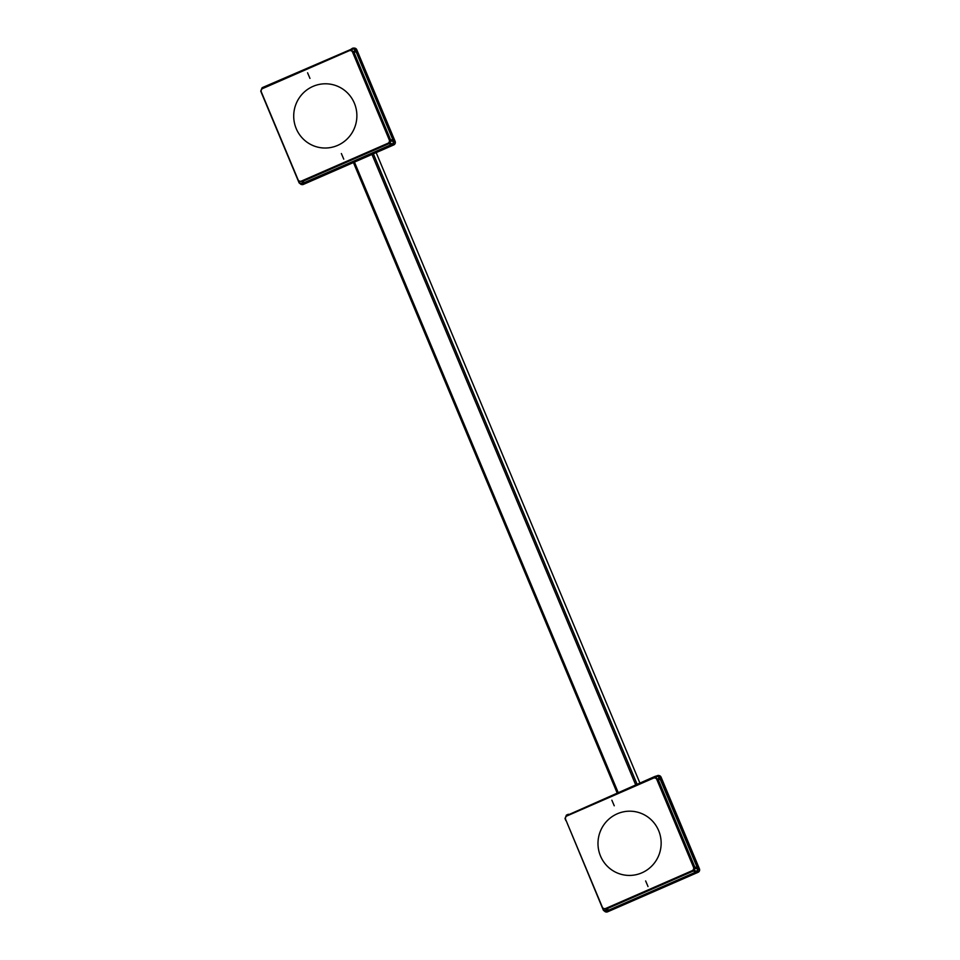 <?xml version="1.0" encoding="UTF-8"?>
<svg xmlns="http://www.w3.org/2000/svg" width="960" height="960" viewBox="0 0 960 960"><rect width="100%" height="100%" fill="white"/><g stroke="black" fill="none" stroke-linecap="round" stroke-linejoin="round"><path stroke-width="1.44" d="M296.22 128.616A32.136 31.572 98.7 0 1 312.948 86.412A32.136 31.572 98.7 0 1 354.372 103.2A32.136 31.572 -81.3 0 1 337.632 145.404A32.136 31.572 -81.3 0 1 296.22 128.616M300.024 181.248L302.88 181.284L301.44 181.056L387.864 143.304L389.316 143.52L302.88 181.284L389.316 143.52L390.864 140.916L390.684 140.052L389.244 139.836L390.684 140.052L390.024 143.028L387.864 143.304A2.64 2.592 -81.3 0 0 389.244 139.836L352.56 52.14L354 52.356L390.684 140.052L354 52.356L351.432 50.76L353.496 51.6L354 52.356L352.56 52.14A2.64 2.592 -81.3 0 0 349.152 50.76L262.728 88.512A2.64 2.592 -81.3 0 0 261.348 91.992L298.032 179.676A2.64 2.592 -81.3 0 0 301.44 181.056L387.864 143.304A2.64 2.592 -81.3 0 0 389.244 139.836L352.56 52.14A2.64 2.592 -81.3 0 0 349.152 50.76L262.728 88.512A2.64 2.592 -81.3 0 0 261.348 91.992L298.032 179.676A2.64 2.592 -81.3 0 0 301.44 181.056L302.88 181.284L301.404 181.452M298.668 180.588L299.412 182.376L298.668 180.588M262.104 87.72L260.736 91.128L261.576 93.18L260.772 91.176L262.104 87.72L262.032 88.428L352.812 48.768L355.008 49.656L356.088 51.792L392.772 139.488L393.54 141.768L392.652 144.012L390.54 145.128L301.872 183.672L298.98 182.58L261.576 93.18L298.26 180.852M354.78 48.144A2.64 2.592 98.7 0 1 356.772 49.716L353.988 48.024L352.56 48.216L354.78 48.144A2.64 2.592 98.7 0 1 356.772 49.716L395.148 141.444A2.64 2.592 98.7 0 1 393.768 144.912L303.36 184.416A2.64 2.592 98.7 0 1 301.944 184.608A2.64 2.592 98.7 0 1 301.944 184.596A2.64 2.592 98.7 0 0 303.36 184.416L301.152 184.476L298.992 182.58M303.396 184.404L301.944 184.608M395.172 141.456L356.772 49.716L395.148 141.444A2.64 2.592 98.7 0 1 393.768 144.912L302.544 184.296L299.136 182.928L301.152 184.476M300.06 181.248A3.96 1.044 -41.3 0 1 299.412 182.376A3.96 1.044 -41.3 0 0 300.06 181.248M302.004 181.488L302.544 184.296L302.328 183.564L302.868 184.152L304.512 183.42L302.328 183.564L302.004 181.488M393.768 144.912L303.36 184.416L393.792 144.912L392.652 144.012L304.104 182.88A3.96 0.624 -113.6 0 0 302.88 181.284A3.96 0.624 -113.6 0 1 304.104 182.88L304.512 183.42L390.948 145.656L390.54 145.128A3.96 0.624 -113.6 0 0 389.316 143.52A3.96 0.624 -113.6 0 1 390.54 145.128L392.628 144.936L392.244 144.276A3.96 0.936 -134.2 0 0 390.024 143.028A3.96 0.936 -134.2 0 1 392.244 144.276L392.964 144.792L393.432 141.3A3.96 0.636 177.8 0 1 390.864 140.916A3.96 0.636 177.8 0 0 393.432 141.3L394.332 141.324L392.964 144.792L394.332 141.324L393.432 141.3L392.772 139.488L393.468 139.296L394.188 140.988L393.468 139.296L390.684 140.052L392.772 139.488L356.088 51.792L356.784 51.612L393.468 139.296L356.784 51.612L354 52.356L356.088 51.792L355.26 50.064L356.088 49.92L356.784 51.612L356.088 49.92L353.496 51.6L355.956 49.596L352.56 48.204M395.148 141.444L394.332 141.324L395.148 141.444M356.772 49.716L353.988 48.024M350.568 50.568L351.48 50.76M351.6 50.736A3.96 1.188 85.8 0 0 352.344 48.876A3.96 1.188 85.8 0 1 351.6 50.736M262.14 87.708L350.556 49.548A3.96 0.624 66.4 0 1 350.76 50.604A3.96 0.624 66.4 0 0 350.556 49.548L352.56 48.216M262.332 88.224A2.64 2.592 98.7 0 1 262.416 88.152L350.556 49.548L264.132 87.312A3.96 0.624 66.4 0 1 264.264 87.84A3.96 0.624 66.4 0 0 264.132 87.312L262.236 88.284M260.736 91.128L262.032 88.428L260.736 91.128M262.428 87.576L264.12 86.832M307.584 72.792L309.96 78.408L307.584 72.792M343.74 159.144L341.364 153.54L343.74 159.144M600.492 856.008A32.136 31.572 98.7 0 1 617.232 813.804A32.136 31.572 98.7 0 1 658.644 830.604A32.136 31.572 -81.3 0 1 641.916 872.808A32.136 31.572 -81.3 0 1 600.492 856.008M661.068 777.156L699.444 868.86A2.64 2.592 98.7 0 1 698.052 872.316L608.796 910.812L608.388 910.284A3.96 0.624 -113.6 0 0 607.164 908.676A3.96 0.624 -113.6 0 1 608.388 910.284L606.6 910.956L606.276 908.88L607.164 908.676L605.712 908.46L692.136 870.696L693.588 870.912L607.164 908.676L693.588 870.912L695.136 868.308L694.968 867.444L693.516 867.228L694.968 867.444L694.296 870.42L692.136 870.696A2.64 2.592 -81.3 0 0 693.516 867.228L656.832 779.532L658.284 779.76L694.968 867.444L658.284 779.76L655.704 778.164L657.78 779.004L658.284 779.76L656.832 779.532A2.64 2.592 -81.3 0 0 653.424 778.152L567 815.916A2.64 2.592 -81.3 0 0 565.62 819.384L602.304 907.08A2.64 2.592 -81.3 0 0 605.712 908.46L692.136 870.696A2.64 2.592 -81.3 0 0 693.516 867.228L656.832 779.532A2.64 2.592 -81.3 0 0 653.424 778.152L567 815.916A2.64 2.592 -81.3 0 0 565.62 819.384L602.304 907.08A2.64 2.592 -81.3 0 0 605.712 908.46L607.164 908.676L605.676 908.856L606.6 910.956L603.948 910.176L602.748 907.788L603.684 909.768A3.96 1.044 -41.3 0 0 604.332 908.652A3.96 1.044 -41.3 0 1 603.684 909.768L602.556 908.28L603.408 910.332L606.144 911.064L606.828 911.688L605.424 911.88L603.42 910.308L606.228 912A2.64 2.592 98.7 0 1 606.216 912A2.64 2.592 98.7 0 0 607.632 911.808L605.424 911.88M602.532 908.244L566.052 820.416L603.276 909.972M657.984 775.392L659.052 775.548A2.64 2.592 98.7 0 1 661.044 777.108L660.24 776.988L661.056 779.004L697.74 866.7L699.444 868.848L661.068 777.12L699.42 868.848A2.64 2.592 98.7 0 1 698.052 872.316L607.632 911.808A2.64 2.592 98.7 0 1 606.228 912M607.668 911.796L606.6 910.956L608.388 910.284L608.796 910.812L607.14 911.544L695.22 873.06L694.812 872.52L608.388 910.284L694.812 872.52A3.96 0.624 -113.6 0 0 693.588 870.912A3.96 0.624 -113.6 0 1 694.812 872.52L696.528 871.668L694.812 872.52L696.9 872.328L696.528 871.668A3.96 0.936 -134.2 0 0 694.296 870.42A3.96 0.936 -134.2 0 1 696.528 871.668L697.812 869.172L697.236 872.196L698.616 868.716L697.704 868.692L698.616 868.716L697.236 872.196L698.052 872.316L607.632 911.808L698.064 872.316M654.816 776.472L658.26 775.428L660.24 776.988L698.46 868.392L697.704 868.692A3.96 0.636 177.8 0 1 695.136 868.308A3.96 0.636 177.8 0 0 697.704 868.692L699.42 868.848M659.052 775.548A2.64 2.592 98.7 0 1 661.044 777.108L659.28 777.06L697.704 868.692L697.044 866.88L697.74 866.7L694.968 867.444L697.044 866.88L660.372 779.196L661.056 779.004L658.284 779.76L660.372 779.196L659.544 777.456L660.372 777.324L657.78 779.004L659.544 777.456L657.084 776.172L660.24 776.988L658.26 775.428L656.616 776.268A3.96 1.188 85.8 0 1 655.884 778.128A3.96 1.188 85.8 0 0 656.616 776.268L566.7 815.556L654.78 776.496M654.84 777.972L655.752 778.164M566.736 814.968L568.392 814.236L566.304 815.832L566.376 815.124L565.416 818.064L566.376 815.124L568.392 814.236M565.872 820.596L565.044 818.58L566.424 815.112L565.008 818.532L565.848 820.584M655.044 777.996A3.96 0.624 66.4 0 0 654.84 776.952A3.96 0.624 66.4 0 1 655.044 777.996M611.868 800.196L614.244 805.8L611.868 800.196M648.012 886.536L645.636 880.932L648.012 886.536M617.136 792.936L353.436 162.54L617.148 792.924M354.456 162.096L618.156 792.492L354.456 162.096M371.976 154.44L635.676 784.836L371.976 154.44M373.368 153.84L637.068 784.224L373.368 153.84M376.176 152.604L639.888 782.988M604.296 908.64L605.7 908.856"/></g></svg>
